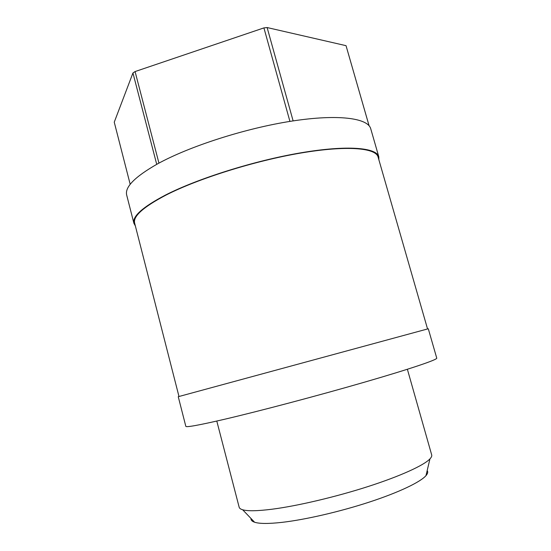 <?xml version="1.0" encoding="UTF-8"?>
<svg xmlns="http://www.w3.org/2000/svg" width="551" height="551" viewBox="0 0 551 551"><rect width="100%" height="100%" fill="white"/><g stroke="black" fill="none" stroke-linecap="round" stroke-linejoin="round"><path stroke-width="0.83" d="M250.994 518.47C250.795 520.096 251.993 521.349 254.59 522.224C259.431 523.808 268.585 523.849 282.05 522.355C305.302 519.696 339.988 511.7 369.459 502.044C398.952 492.38 420.323 482.118 425.964 475.665C427.769 473.591 428.168 471.904 427.17 470.602M216.791 421.054L239.162 507.223C239.437 508.311 240.601 509.165 242.654 509.771C247.681 511.232 257.503 511.046 272.132 509.207C297.402 505.949 335.635 496.974 368.102 486.526C400.591 476.064 423.953 465.32 429.959 458.88C431.426 457.316 431.998 455.994 431.688 454.912L407.375 369.273M223.816 419.435C259.149 411.198 318.382 395.535 364.645 382.132C411.032 368.702 437.556 359.631 436.75 358.136L428.292 328.761L178.249 396.699L185.818 426.309C186.052 427.528 198.718 425.234 223.816 419.435M178.985 396.5L134.651 223.162C132.853 216.378 143.301 207.018 165.989 195.095C198.009 178.682 254.445 160.899 300.577 153.082C346.813 145.216 375.81 147.882 378.082 157.021L427.555 328.968M135.353 225.931L133.914 223.313C132.109 216.495 142.599 207.086 165.39 195.102C197.582 178.593 254.376 160.685 300.812 152.82C347.35 144.899 376.512 147.585 378.799 156.78L378.874 159.769M133.914 223.313L126.696 195.109C124.622 187.202 134.816 176.843 157.297 164.026C189.062 146.408 245.526 128.204 291.975 121.075C338.528 113.899 368.04 118.162 370.747 128.803L378.799 156.78M156.725 164.343L132.943 72.994L135.071 71.561L263.915 27.901L267.125 27.55L346.035 45.671L369.094 125.759M130.194 184.337L114.25 122.184L132.943 72.994M369.074 125.738L346.035 45.671M267.125 27.55L293.125 120.903M289.922 121.399L263.915 27.901M135.071 71.561L158.943 163.13M425.964 475.665L429.959 458.88M254.59 522.224L242.654 509.771"/></g></svg>
